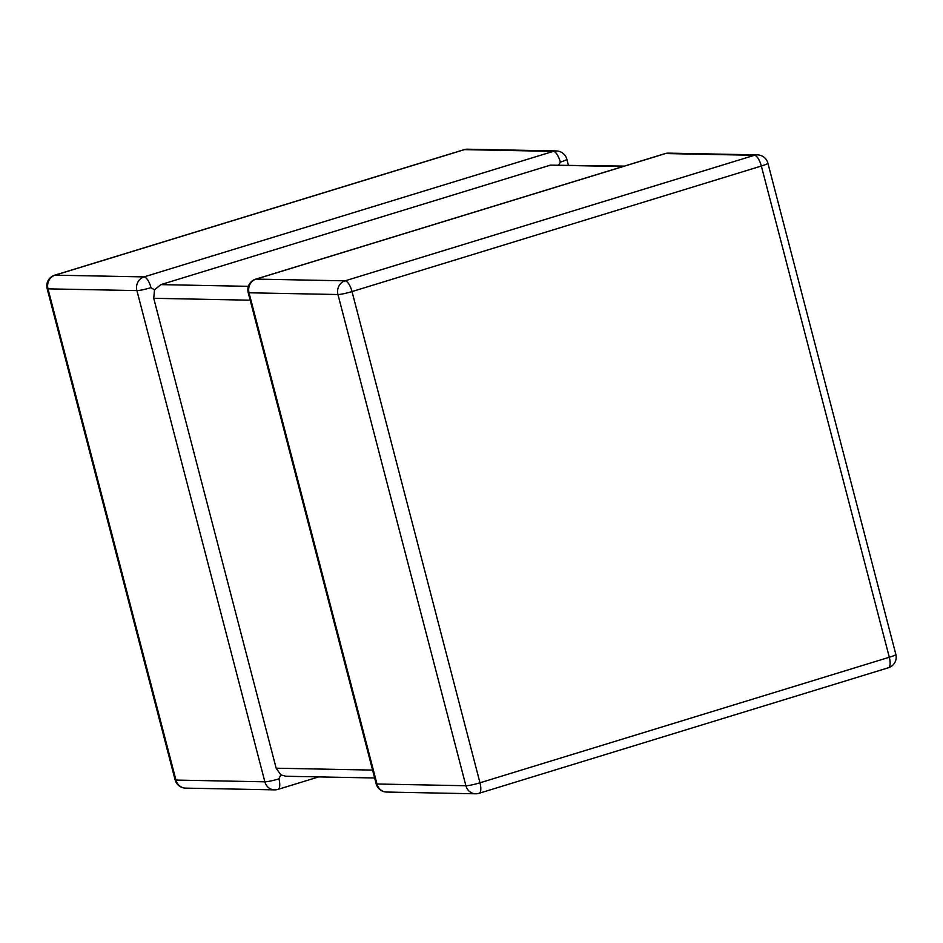 <?xml version="1.0" encoding="UTF-8"?>
<svg xmlns="http://www.w3.org/2000/svg" width="943" height="943" viewBox="0 0 943 943"><rect width="100%" height="100%" fill="white"/><g stroke="black" fill="none" stroke-linecap="round" stroke-linejoin="round"><path stroke-width="1.41" d="M154.499 289.878L150.974 287.65A11.08 1.214 165.4 0 1 136.912 290.597L47.999 288.853L175.952 780.073L264.865 781.806A11.08 1.214 -14.6 0 0 278.928 778.859L280.825 774.851L276.146 768.203L153.744 298.306L154.499 289.878L160.852 284.621L550.429 165.143L624.301 166.109M568.358 165.013L566.849 159.237A11.08 1.214 -14.6 0 1 560.307 162.113L558.822 164.825M374.642 777.987L285.812 776.254L280.825 774.851M47.15 288.617A11.08 1.214 -14.6 0 0 47.999 288.853A11.08 10.267 91.1 0 1 55.095 275.167A11.08 3.996 -107 0 0 54.623 275.226A11.08 11.08 0 0 0 47.15 288.617L175.103 779.837A11.08 1.214 165.4 0 0 175.952 780.073A11.08 10.267 91.1 0 0 185.606 788.124L274.531 789.857A11.08 10.267 91.1 0 1 264.865 781.806L136.912 290.597A11.08 10.267 91.1 0 1 144.02 276.9L553.352 151.363L464.439 149.631L55.095 275.167L144.02 276.9A11.08 3.996 -107 0 1 150.974 287.65M665.004 153.626L255.671 279.163A11.08 3.996 -107 0 1 256.142 279.093A11.08 10.267 -88.9 0 0 249.035 292.79A11.08 1.214 165.4 0 1 248.198 292.554L376.151 783.763A11.08 1.214 -14.6 0 0 376.988 783.998L465.901 785.743L337.959 294.522L249.035 292.79L376.988 783.998A11.08 10.267 -88.9 0 0 386.654 792.049L475.567 793.794A11.08 10.267 -88.9 0 1 465.901 785.743A11.08 1.214 165.4 0 0 479.975 782.796L889.308 657.259L761.355 166.039L352.022 291.576L479.975 782.796A11.08 3.996 -107 0 1 479.032 793.311L888.377 667.774A11.08 3.996 -107 0 0 889.308 657.259A11.08 1.214 165.4 0 0 895.85 654.383L767.897 163.163A11.08 11.08 0 0 0 757.394 154.876L668.469 153.143A11.08 11.08 0 0 0 665.004 153.626A11.08 3.996 -107 0 1 665.475 153.556L256.142 279.093L345.055 280.837L754.4 155.3L665.475 153.556A11.08 10.267 -88.9 0 1 668.469 153.143M160.852 284.621L248.374 286.33M622.84 166.557L550.429 165.143M276.146 768.203L372.579 770.089M250.19 300.192L153.744 298.306M757.394 154.876A11.08 10.267 -88.9 0 0 754.4 155.3A11.08 3.996 -107 0 1 761.355 166.039A11.08 1.214 -14.6 0 0 767.897 163.163M352.022 291.576A11.08 3.996 -107 0 0 345.055 280.837A11.08 10.267 -88.9 0 0 337.959 294.522A11.08 1.214 -14.6 0 0 352.022 291.576M467.433 149.206A11.08 10.267 91.1 0 0 464.439 149.631A11.08 3.996 -107 0 0 463.968 149.689A11.08 11.08 0 0 1 467.433 149.206L556.346 150.951A11.08 10.267 91.1 0 0 553.352 151.363A11.08 3.996 -107 0 1 560.307 162.113M318.699 776.891L277.996 789.374A11.08 3.996 -107 0 0 278.928 778.859M888.377 667.774A11.08 11.08 0 0 0 895.85 654.383M475.567 793.794A11.08 11.08 0 0 0 479.032 793.311M255.671 279.163A11.08 11.08 0 0 0 248.198 292.554M376.151 783.763A11.08 11.08 0 0 0 386.654 792.049M54.623 275.226L463.968 149.689M175.103 779.837A11.08 11.08 0 0 0 185.606 788.124M566.849 159.237A11.08 11.08 0 0 0 556.346 150.951M274.531 789.857A11.08 11.08 0 0 0 277.996 789.374"/></g></svg>
